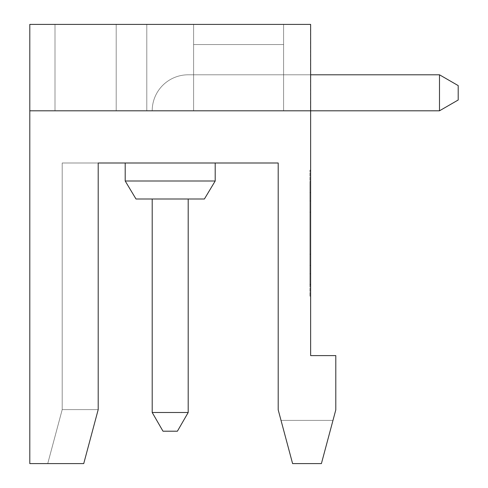 <?xml version="1.0" encoding="UTF-8"?>
<svg xmlns="http://www.w3.org/2000/svg" width="488" height="488" viewBox="0 0 488 488"><rect width="100%" height="100%" fill="white"/><g stroke="black" fill="none" stroke-linecap="round" stroke-linejoin="round"><path stroke-width="0.37" stroke-dasharray="2.44 1.83" d="M309.911 284.278L310.63 284.278L310.63 181.408L310.63 284.992L309.911 284.992L309.911 181.408L310.63 181.408L309.911 181.408L309.911 284.992L309.911 181.408L309.911 284.992L310.63 284.992L310.63 181.408L309.911 181.408L310.63 181.408L310.63 227.585L309.911 227.585L310.63 227.585L310.63 238.784L309.911 238.784L310.63 238.784L310.63 284.632L309.911 284.632M439.493 74.798L283.601 74.798L439.493 74.798L283.601 74.798L439.493 74.798L283.601 74.798L439.493 74.798L283.601 74.798L283.601 110.8L310.63 110.8L29.799 110.8L310.63 110.8L283.601 110.8L283.601 24.4L283.601 44.554L193.602 44.554L193.602 24.4L193.602 110.8L193.602 24.4L146.803 24.4L146.803 110.8L146.803 24.4L146.803 110.8L146.803 24.4L193.602 24.4L193.602 44.554L283.601 44.554L283.601 74.798L193.602 74.798L283.601 74.798L193.602 74.798L283.601 74.798L283.601 110.8L310.63 110.8L283.601 110.8L310.63 110.8L283.601 110.8L283.601 74.798L193.602 74.798L283.601 74.798L283.601 24.4L283.601 110.8L310.63 110.8L29.799 110.8L310.63 110.8L283.601 110.8L310.63 110.8L283.601 110.8L283.601 74.798L283.601 110.8L310.63 110.8L29.799 110.8L310.63 110.8L283.601 110.8L310.63 110.8L283.601 110.8L283.601 74.798L193.602 74.798L193.602 44.554L283.601 44.554L283.601 74.798L193.602 74.798L283.601 74.798L283.601 110.8L310.63 110.8L29.799 110.8L310.63 110.8L29.799 110.8L310.63 110.8L29.799 110.8L310.63 110.8L283.601 110.8L283.601 44.554L193.602 44.554L193.602 24.4L283.601 24.4L283.601 74.798L193.602 74.798L283.601 74.798L193.602 74.798L283.601 74.798L283.601 110.8L283.601 74.798L283.601 110.8L310.63 110.8L283.601 110.8L283.601 74.798L193.602 74.798L283.601 74.798L283.601 110.8L310.63 110.8L283.601 110.8L283.601 24.4L283.601 110.8L283.601 74.798L193.602 74.798L283.601 74.798L283.601 24.4L193.602 24.4L283.601 24.4L193.602 24.4L193.602 44.554L193.602 24.4L146.803 24.4L283.601 24.4L283.601 110.8L283.601 24.4L283.601 110.8L310.63 110.8L283.601 110.8L283.601 74.798L193.602 74.798L193.602 44.554L283.601 44.554L193.602 44.554L193.602 110.8L193.602 24.4L193.602 110.8L193.602 24.4L283.601 24.4L283.601 44.554L193.602 44.554L193.602 74.798L193.602 44.554L283.601 44.554L193.602 44.554L193.602 24.4L283.601 24.4L146.803 24.4L146.803 110.8L146.803 24.4L146.803 110.8L146.803 24.4L193.602 24.4L193.602 110.8L193.602 24.4L193.602 110.8L193.602 24.4L193.602 44.554L193.602 24.4L146.803 24.4L283.601 24.4L283.601 110.8L310.63 110.8L283.601 110.8L283.601 24.4L283.601 110.8L283.601 24.4L146.803 24.4L193.602 24.4L146.803 24.4L146.803 110.8L146.803 24.4L193.602 24.4L193.602 110.8L193.602 24.4L193.602 44.554L283.601 44.554L283.601 24.4L283.601 110.8L283.601 24.4L146.803 24.4L146.803 110.8L146.803 24.4L146.803 110.8L146.803 24.4L193.602 24.4L193.602 44.554L283.601 44.554L283.601 24.4L193.602 24.4L193.602 110.8L152.201 110.8A36.002 36.002 0 0 1 188.197 74.798L193.602 74.798L193.602 24.4L193.602 110.8L193.602 74.798L188.197 74.798L193.602 74.798L193.602 24.4L283.601 24.4L193.602 24.4L193.602 110.8L193.602 24.4L146.803 24.4L146.803 110.8L146.803 24.4L193.602 24.4L146.803 24.4L146.803 110.8L146.803 24.4L146.803 110.8L146.803 24.4L283.601 24.4L193.602 24.4L193.602 44.554L283.601 44.554L193.602 44.554L193.602 24.4L193.602 110.8L193.602 24.4L193.602 110.8L193.602 24.4L193.602 44.554L283.601 44.554L193.602 44.554L193.602 110.8L193.602 44.554L193.602 74.798L188.197 74.798L193.602 74.798L188.197 74.798L193.602 74.798L193.602 44.554L193.602 110.8L146.803 110.8L193.602 110.8L193.602 74.798L188.197 74.798A36.002 36.002 0 0 0 152.201 110.8L193.602 110.8L193.602 74.798L188.197 74.798L193.602 74.798L193.602 110.8L193.602 74.798L193.602 110.8L146.803 110.8L193.602 110.8L146.803 110.8L193.602 110.8L193.602 24.4L193.602 74.798L188.197 74.798L193.602 74.798L193.602 44.554L193.602 74.798L188.197 74.798L193.602 74.798L193.602 44.554L193.602 74.798L188.197 74.798L193.602 74.798L193.602 44.554L193.602 110.8L146.803 110.8L193.602 110.8L193.602 74.798L193.602 110.8L193.602 74.798L188.197 74.798A36.002 36.002 0 0 0 152.201 110.8L193.602 110.8L152.201 110.8A36.002 36.002 0 0 1 188.197 74.798A36.002 36.002 0 0 0 152.201 110.8A36.002 36.002 0 0 1 188.197 74.798A36.002 36.002 0 0 0 152.201 110.8A36.002 36.002 0 0 1 188.197 74.798A36.002 36.002 0 0 0 152.201 110.8L193.602 110.8L146.803 110.8L193.602 110.8L146.803 110.8L193.602 110.8L146.803 110.8L193.602 110.8L193.602 74.798L193.602 110.8L152.201 110.8A36.002 36.002 0 0 1 188.197 74.798L193.602 74.798L193.602 110.8L146.803 110.8L193.602 110.8L193.602 74.798L193.602 110.8L152.201 110.8A36.002 36.002 0 0 1 188.197 74.798A36.002 36.002 0 0 0 152.201 110.8L193.602 110.8L152.201 110.8A36.002 36.002 0 0 1 188.197 74.798A36.002 36.002 0 0 0 152.201 110.8A36.002 36.002 0 0 1 188.197 74.798A36.002 36.002 0 0 0 152.201 110.8L193.602 110.8L152.201 110.8A36.002 36.002 0 0 1 188.197 74.798A36.002 36.002 0 0 0 152.201 110.8A36.002 36.002 0 0 1 188.197 74.798L193.602 74.798L193.602 110.8L152.201 110.8A36.002 36.002 0 0 1 188.197 74.798L439.493 74.798L439.493 110.8L439.493 74.798L458.201 85.601L458.201 99.997L458.201 85.601L439.493 74.798L458.201 85.601L458.201 99.997L439.493 110.8L439.493 74.798L439.493 110.8L458.201 99.997L458.201 85.601L439.493 74.798L458.201 85.601L439.493 74.798L458.201 85.601L439.493 74.798L458.201 85.601L458.201 99.997L439.493 110.8L439.493 74.798L439.493 110.8L458.201 99.997L439.493 110.8L439.493 74.798L439.493 110.8L439.493 74.798L439.493 110.8L458.201 99.997L458.201 85.601L439.493 74.798L439.493 110.8L439.493 74.798L458.201 85.601L458.201 99.997L439.493 110.8L458.201 99.997L458.201 85.601L458.201 99.997L439.493 110.8L458.201 99.997L458.201 85.601L458.201 99.997L439.493 110.8L458.201 99.997L458.201 85.601L439.493 74.798L458.201 85.601L458.201 99.997L458.201 85.601L439.493 74.798L458.201 85.601L458.201 99.997L439.493 110.8L458.201 99.997L439.493 110.8L439.493 74.798L439.493 110.8L458.201 99.997L458.201 85.601L439.493 74.798L439.493 110.8L458.201 99.997L439.493 110.8L439.493 74.798L458.201 85.601L458.201 99.997L458.201 85.601L439.493 74.798L458.201 85.601L458.201 99.997L439.493 110.8L439.493 74.798L439.493 110.8L310.63 110.8L310.63 24.4L29.799 24.4L29.799 110.8L310.63 110.8L310.63 24.4L29.799 24.4L29.799 110.8L310.63 110.8L283.601 110.8L283.601 74.798L439.493 74.798L439.493 110.8L283.601 110.8L310.63 110.8L283.601 110.8L283.601 24.4L283.601 44.554L193.602 44.554L193.602 24.4L310.63 24.4L310.63 110.8L439.493 110.8L310.63 110.8L310.63 24.4L310.63 110.8L310.63 24.4L310.63 110.8L439.493 110.8L310.63 110.8L310.63 24.4L29.799 24.4L29.799 110.8L310.63 110.8L310.63 24.4L29.799 24.4L310.63 24.4L29.799 24.4L29.799 110.8L310.63 110.8L310.63 24.4L29.799 24.4L29.799 110.8L310.63 110.8L310.63 24.4L310.63 110.8L283.601 110.8L283.601 24.4L29.799 24.4L29.799 110.8L439.493 110.8L310.63 110.8L439.493 110.8L310.63 110.8L310.63 24.4L29.799 24.4L29.799 463.6L83.729 463.6L47.733 463.6L83.729 463.6L98.198 409.603L62.202 409.603L98.198 409.603L98.198 162.998L98.198 409.603L98.198 162.998L62.202 162.998L98.198 162.998L98.198 409.603L98.198 162.998L98.198 409.603L83.729 463.6L47.733 463.6L83.729 463.6L98.198 409.603L62.202 409.603L98.198 409.603L83.729 463.6L98.198 409.603L62.202 409.603L98.198 409.603L83.729 463.6L47.733 463.6L83.729 463.6L98.198 409.603L83.729 463.6L47.733 463.6L83.729 463.6L98.198 409.603L98.198 162.998L98.198 409.603L83.729 463.6L47.733 463.6L83.729 463.6L47.733 463.6L83.729 463.6L47.733 463.6L83.729 463.6L47.733 463.6L83.729 463.6L47.733 463.6L83.729 463.6L47.733 463.6L83.729 463.6L98.198 409.603L62.202 409.603L98.198 409.603L98.198 162.998L98.198 409.603L83.729 463.6L98.198 409.603L98.198 162.998L278.203 162.998L278.203 409.859L292.599 463.6L281.027 420.4L292.599 463.6L281.027 420.4L292.599 463.6L281.027 420.4L292.599 463.6L281.027 420.4L292.599 463.6L281.027 420.4L292.599 463.6L281.027 420.4L292.599 463.6L281.027 420.4L292.599 463.6L281.027 420.4L292.599 463.6L281.027 420.4L292.599 463.6L321.403 463.6L292.599 463.6L321.403 463.6L332.975 420.4L281.027 420.4L292.599 463.6L321.403 463.6L292.599 463.6L321.403 463.6L332.975 420.4L281.027 420.4L292.599 463.6L321.403 463.6L292.599 463.6L321.403 463.6L332.975 420.4L281.027 420.4L332.975 420.4L321.403 463.6L332.975 420.4L281.027 420.4L332.975 420.4L281.027 420.4L332.975 420.4L281.027 420.4L332.975 420.4L321.403 463.6L292.599 463.6L321.403 463.6L292.599 463.6L321.403 463.6L332.975 420.4L281.027 420.4L332.975 420.4L281.027 420.4L332.975 420.4L321.403 463.6L335.799 409.859L335.799 355.6L310.63 355.6L310.63 24.4L29.799 24.4L29.799 110.8L29.799 24.4L29.799 110.8L29.799 24.4L29.799 110.8L29.799 24.4L29.799 110.8L29.799 24.4L310.63 24.4L310.63 110.8L310.63 24.4L310.63 110.8L283.601 110.8L283.601 74.798L439.493 74.798L283.601 74.798L439.493 74.798L283.601 74.798L283.601 24.4L310.63 24.4L29.799 24.4L310.63 24.4L310.63 110.8L283.601 110.8L310.63 110.8L310.63 24.4L310.63 110.8L283.601 110.8L283.601 24.4L310.63 24.4L310.63 110.8L310.63 24.4L310.63 110.8L310.63 24.4L29.799 24.4L310.63 24.4L310.63 110.8L310.63 24.4L29.799 24.4L310.514 24.4L310.514 110.8L29.799 110.8L310.63 110.8L310.63 24.4L29.799 24.4L310.63 24.4L283.601 24.4L283.601 110.8L283.601 24.4L283.601 110.8L439.493 110.8L310.63 110.8L310.63 24.4L193.602 24.4L193.602 44.554L193.602 24.4L146.803 24.4L193.602 24.4L193.602 74.798L283.601 74.798L283.601 44.554L283.601 74.798L439.493 74.798L283.601 74.798L439.493 74.798L283.601 74.798L283.601 24.4L283.601 44.554L193.602 44.554L283.601 44.554L283.601 24.4L193.602 24.4L283.601 24.4L283.601 44.554L193.602 44.554L283.601 44.554L283.601 74.798L283.601 24.4L283.601 110.8L310.63 110.8L310.63 24.4L283.601 24.4L283.601 110.8L310.63 110.8L310.63 24.4L283.601 24.4L283.601 74.798L439.493 74.798L283.601 74.798L283.601 44.554L283.601 74.798L310.63 74.798M162.998 431.203L152.201 412.494L152.201 199L188.197 199L152.201 199L152.201 412.494L152.201 199L188.197 199L188.197 412.494L152.201 412.494L162.998 431.203L177.4 431.203L188.197 412.494L177.4 431.203L162.998 431.203L152.201 412.494L188.197 412.494L177.4 431.203L188.197 412.494L152.201 412.494L162.998 431.203L152.201 412.494L188.197 412.494L177.4 431.203L162.998 431.203L177.4 431.203L188.197 412.494L152.201 412.494L152.201 199L188.197 199L188.197 412.494L152.201 412.494L152.201 199L188.197 199L188.197 412.494L152.201 412.494L152.201 199L152.201 412.494L188.197 412.494L177.4 431.203L162.998 431.203L177.4 431.203L162.998 431.203L152.201 412.494L162.998 431.203L152.201 412.494L162.998 431.203L177.4 431.203L188.197 412.494L152.201 412.494L152.201 199L152.201 412.494L188.197 412.494L177.4 431.203L162.998 431.203L152.201 412.494L162.998 431.203L177.4 431.203L188.197 412.494L177.4 431.203L188.197 412.494L152.201 412.494L188.197 412.494L177.4 431.203L162.998 431.203L177.4 431.203L162.998 431.203L177.4 431.203L188.197 412.494L177.4 431.203L162.998 431.203L152.201 412.494L152.201 199L188.197 199L188.197 412.494L152.201 412.494L188.197 412.494L177.4 431.203L188.197 412.494L177.4 431.203L162.998 431.203L152.201 412.494L162.998 431.203L177.4 431.203L188.197 412.494L152.201 412.494L162.998 431.203L177.4 431.203L162.998 431.203L152.201 412.494L188.197 412.494L152.201 412.494L152.201 199L152.201 412.494L152.201 199L152.201 412.494L162.998 431.203L152.201 412.494L188.197 412.494L188.197 199L152.201 199L188.197 199L152.201 199L152.201 412.494L162.998 431.203M310.63 170.208L309.911 170.208L309.911 296.192L309.911 170.208L310.63 170.208L310.63 296.192L309.911 296.192L310.63 296.192L310.63 170.208M310.63 284.278L310.63 284.992L309.911 284.992L310.63 284.992L310.63 284.632M54.998 24.4L116.199 24.4L54.998 24.4L116.199 24.4L54.998 24.4L116.199 24.4L54.998 24.4L116.199 24.4L54.998 24.4L116.199 24.4L54.998 24.4L116.199 24.4L54.998 24.4L116.199 24.4L54.998 24.4L116.199 24.4L54.998 24.4L116.199 24.4L54.998 24.4L116.199 24.4L54.998 24.4L54.998 110.8L116.199 110.8L116.199 24.4L116.199 110.8L54.998 110.8L116.199 110.8L54.998 110.8L54.998 24.4L54.998 110.8L54.998 24.4L54.998 110.8L116.199 110.8L116.199 24.4L116.199 110.8L54.998 110.8L116.199 110.8L116.199 24.4L116.199 110.8L54.998 110.8L116.199 110.8L116.199 24.4L116.199 110.8L116.199 24.4L116.199 110.8L116.199 24.4L116.199 110.8L116.199 24.4L116.199 110.8L54.998 110.8L54.998 24.4L54.998 110.8L54.998 24.4L54.998 110.8L54.998 24.4L54.998 110.8L54.998 24.4L54.998 110.8L116.199 110.8L54.998 110.8L116.199 110.8L54.998 110.8L54.998 24.4L54.998 110.8L116.199 110.8L54.998 110.8L54.998 24.4L54.998 110.8L116.199 110.8L116.199 24.4L116.199 110.8L116.199 24.4L116.199 110.8L54.998 110.8L54.998 24.4L54.998 110.8L116.199 110.8L54.998 110.8L54.998 24.4M170.202 199L135.999 199L204.399 199L135.999 199L204.399 199L135.999 199L204.399 199L135.999 199L204.399 199L135.999 199L204.399 199L135.999 199L204.399 199L135.999 199L204.399 199L135.999 199L204.399 199L135.999 199L204.399 199L215.202 180.999L125.203 180.999L215.202 180.999L125.203 180.999L215.202 180.999L125.203 180.999L215.202 180.999L125.203 180.999L215.202 180.999L125.203 180.999L215.202 180.999L125.203 180.999L215.202 180.999L125.203 180.999L215.202 180.999L125.203 180.999L215.202 180.999L125.203 180.999L215.202 180.999L125.203 180.999L125.203 162.998L215.202 162.998L125.203 162.998L215.202 162.998L125.203 162.998L215.202 162.998L125.203 162.998L215.202 162.998L125.203 162.998L215.202 162.998L125.203 162.998L215.202 162.998L125.203 162.998L215.202 162.998L125.203 162.998L215.202 162.998L125.203 162.998L215.202 162.998L125.203 162.998L215.202 162.998L125.203 162.998L125.203 180.999L135.999 199L170.202 199M188.197 199L152.201 199L188.197 199L152.201 199L188.197 199L188.197 412.494L188.197 199L188.197 412.494L188.197 199L152.201 199L188.197 199L152.201 199L152.201 412.494L152.201 199L188.197 199L188.197 412.494L188.197 199L188.197 412.494L188.197 199L152.201 199L152.201 412.494L188.197 412.494L188.197 199L152.201 199L188.197 199L188.197 412.494M309.911 200.989L309.911 265.38L309.911 200.989L310.63 200.989L310.63 212.189L309.911 212.189M310.63 212.189L310.63 200.989M310.63 254.181L309.911 254.181M310.63 265.38L309.911 265.38M98.198 162.998L62.202 162.998L98.198 162.998L62.202 162.998L98.198 162.998L62.202 162.998L98.198 162.998L62.202 162.998L98.198 162.998L62.202 162.998L98.198 162.998L62.202 162.998L98.198 162.998L62.202 162.998L98.198 162.998L62.202 162.998L98.198 162.998L62.202 162.998L98.198 162.998L98.198 409.603L98.198 162.998L98.198 409.603L62.202 409.603L98.198 409.603L62.202 409.603L98.198 409.603L83.729 463.6L98.198 409.603L62.202 409.603L98.198 409.603L98.198 162.998L98.198 409.603L62.202 409.603L98.198 409.603L83.729 463.6L98.198 409.603L98.198 162.998L98.198 409.603L62.202 409.603L98.198 409.603L83.729 463.6L98.198 409.603L98.198 162.998L98.198 409.603L62.202 409.603L98.198 409.603L98.198 162.998M310.63 192.589L309.911 192.589M86.626 452.797L83.729 463.6M283.601 24.4L310.63 24.4L283.601 24.4L310.63 24.4L283.601 24.4L310.63 24.4L283.601 24.4L310.63 24.4L310.63 110.8L310.63 24.4L310.63 110.8L310.63 24.4L310.63 110.8L310.63 24.4L310.63 110.8L310.63 24.4L310.63 110.8L310.63 24.4L283.601 24.4M310.63 273.78L309.911 273.78M321.403 463.6L332.975 420.4L321.403 463.6L292.599 463.6L321.403 463.6M29.799 110.8L439.493 110.8M332.975 420.4L281.027 420.4L332.975 420.4M116.199 110.8L116.199 24.4L116.199 110.8M152.201 199L152.201 412.494M62.202 409.603L62.202 162.998L62.202 409.603L47.733 463.6L62.202 409.603L47.733 463.6L62.202 409.603L62.202 162.998L62.202 409.603L47.733 463.6L62.202 409.603L47.733 463.6L62.202 409.603L62.202 162.998L62.202 409.603L47.733 463.6L62.202 409.603L62.202 162.998L62.202 409.603M135.999 199L125.203 180.999L135.999 199M215.202 180.999L215.202 162.998L215.202 180.999L204.399 199"/><path stroke-width="0.73" d="M152.201 199L152.201 412.494L162.998 431.203L177.4 431.203L188.197 412.494L188.197 199M29.799 110.8L29.799 24.4L310.63 24.4L310.63 110.8L29.799 110.8L29.799 463.6L83.729 463.6L98.198 409.603L98.198 162.998L278.203 162.998L278.203 409.859L292.599 463.6L321.403 463.6L335.799 409.859L335.799 355.6L310.63 355.6L310.63 110.8L439.493 110.8L458.201 99.997L458.201 85.601L439.493 74.798L439.493 110.8M125.203 162.998L125.203 180.999L215.202 180.999L204.399 199L135.999 199L125.203 180.999L125.203 162.998M83.729 463.6L86.626 452.797M152.201 412.494L188.197 412.494M310.63 74.798L439.493 74.798M204.399 199L215.202 180.999L204.399 199L215.202 180.999L215.202 162.998L215.202 180.999L215.202 162.998L215.202 180.999L204.399 199L215.202 180.999L204.399 199L215.202 180.999L215.202 162.998L215.202 180.999"/></g></svg>
